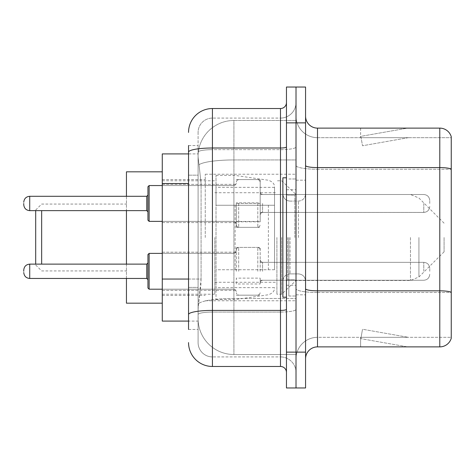 <?xml version="1.0" encoding="UTF-8"?>
<svg xmlns="http://www.w3.org/2000/svg" width="475" height="475" viewBox="0 0 475 475"><rect width="100%" height="100%" fill="white"/><g stroke="black" fill="none" stroke-linecap="round" stroke-linejoin="round"><path stroke-width="0.36" stroke-dasharray="2.38 1.78" d="M296.014 237.5L296.014 174.212L296.014 237.5M205.259 237.5L205.259 174.212L205.259 237.5M260.187 203.383L236.307 203.383L236.307 227.353L236.307 203.466L236.307 227.353L236.307 203.466L236.307 227.353L236.307 203.466L236.307 227.353L236.307 203.466L236.307 222.573L236.307 203.466L236.307 221.469L260.187 221.469L260.187 179.586L260.187 221.469M162.272 203.466L162.272 184.359L162.272 203.466M236.307 271.296L236.307 247.41L236.307 271.296M162.272 271.296L162.272 252.189L162.272 271.296M260.187 271.296L260.187 247.41L260.187 271.296M296.014 271.296L296.014 262.337L296.014 271.296M188.539 279.045L201.085 279.045L200.854 285.267L198.241 306.761L201.085 279.045L201.085 183.516L201.085 279.045L162.272 279.045L162.272 321.088L198.176 321.088L198.093 318.701A35.827 35.827 0 0 0 233.92 354.522L296.014 354.522L296.014 298.466L296.014 354.522L233.92 354.522L233.92 298.466L233.92 354.522A35.827 35.827 0 0 1 198.093 318.701L198.093 311.416L198.176 321.088L188.539 321.088M198.241 306.761L198.093 311.416L198.241 306.761M162.272 237.5L162.272 303.175L162.272 237.5M233.92 120.478L296.014 120.478L296.014 159.944L296.014 120.478L233.92 120.478A35.827 35.827 0 0 0 198.146 154.399C197.933 155.77 198.229 159.22 199.031 164.754L201.085 183.516L199.031 164.754C198.229 159.214 197.933 155.764 198.146 154.399L198.176 153.912L198.146 154.399A35.827 35.827 0 0 1 233.92 120.478L233.92 159.944L296.014 159.944L296.014 298.466L296.014 159.944L233.92 159.944L233.92 120.478A35.827 35.827 0 0 0 198.146 154.399M296.014 203.466L296.014 212.426L296.014 203.466M188.539 175.156L198.093 175.156L198.093 287.405L198.093 145.552L198.093 175.156L188.539 175.156L188.539 287.405L188.539 153.912L198.176 153.912L162.272 153.912L162.272 279.045M260.187 283.985L260.187 278.124L236.307 278.124L236.307 283.985L260.187 283.985L260.187 278.124M236.307 283.985L236.307 278.124M260.187 221.801L260.187 202.867L236.307 202.867L236.307 221.801L260.187 221.801L260.187 202.867M236.307 221.801L236.307 202.867M236.307 203.383L236.307 221.469M188.539 329.448L198.093 329.448L188.539 329.448L188.539 287.405L198.093 287.405L198.093 329.448L198.093 287.405L188.539 287.405M188.539 342.582A23.881 23.881 0 0 0 212.426 366.468L212.426 356.915A14.327 14.327 0 0 1 198.093 342.582L198.093 152.154L198.093 342.582A14.327 14.327 0 0 0 212.426 356.915L280.488 356.915L280.488 318.701L280.488 366.468A5.973 5.973 0 0 1 286.461 372.436L286.461 102.564L286.461 372.436M296.014 318.701L296.014 146.965L296.014 318.701M286.461 237.5L286.461 297.207L286.461 237.5M286.461 122.865L286.461 87.038L296.014 87.038L296.014 122.865L296.014 87.038L305.567 87.038L305.567 122.865L296.014 122.865L296.014 352.135L296.014 122.865L286.461 122.865L286.461 352.135L296.014 352.135L296.014 387.962L296.014 352.135L305.567 352.135L305.567 122.865M305.567 352.135L305.567 387.962L286.461 387.962L286.461 352.135M296.014 102.564L296.014 146.965L296.014 102.564A15.527 15.527 0 0 1 280.488 118.085A15.527 15.527 0 0 0 296.014 102.564A15.527 15.527 0 0 1 280.488 118.085L280.488 356.915L212.426 356.915L212.426 312.063L280.488 312.063A15.527 2.696 0 0 0 296.014 309.367A15.527 2.696 0 0 1 280.488 312.063L280.488 118.085L212.426 118.085L280.488 118.085M188.539 145.552L198.093 145.552L188.539 145.552L188.539 314.557A23.881 4.144 180 0 1 212.426 310.407L212.426 108.532A23.881 23.881 0 0 0 188.539 132.418A23.881 23.881 0 0 1 212.426 108.532L280.488 108.532A5.973 5.973 0 0 0 286.461 102.564A5.973 5.973 0 0 1 280.488 108.532L280.488 318.701L280.488 312.063L212.426 312.063L212.426 118.085L212.426 149.661L280.488 149.661A15.527 2.696 0 0 0 296.014 146.965A15.527 2.696 0 0 1 280.488 149.661L212.426 149.661L212.426 318.701L212.426 310.407L280.488 310.407A5.973 1.039 0 0 0 286.461 309.367M212.426 366.468L280.488 366.468M188.539 314.557L188.539 318.701M198.093 132.418L198.093 152.154L198.093 132.418A14.327 14.327 0 0 1 212.426 118.085A14.327 14.327 0 0 0 198.093 132.418A14.327 14.327 0 0 1 212.426 118.085M296.014 372.436A15.527 15.527 0 0 0 280.488 356.915A15.527 15.527 0 0 1 296.014 372.436A15.527 15.527 0 0 0 280.488 356.915M305.567 237.5L305.567 180.179L305.567 237.5M288.848 237.5L288.848 296.014L288.848 237.5M296.014 299.119L296.014 165.514L296.014 299.119M439.785 346.881L317.508 346.881L317.508 169.248L451.25 169.248L317.508 169.248L317.508 137.673L451.25 137.673L451.25 169.248L451.25 137.673L317.508 137.673L317.508 292.481L451.25 292.481L451.25 169.248L451.25 292.481L317.508 292.481L317.508 337.327A21.494 21.494 0 0 0 296.014 358.827A21.494 21.494 0 0 1 317.508 337.327L451.25 337.327L451.25 136.717A11.94 11.94 0 0 0 439.785 128.119L439.785 346.881A11.94 11.94 0 0 0 451.25 338.283L451.25 299.119L451.25 337.327L317.508 337.327L317.508 128.119A11.94 11.94 0 0 1 305.567 116.173L305.567 165.514L305.567 116.173M305.567 358.827L305.567 165.514L305.567 358.827A11.94 11.94 0 0 1 317.508 346.881M296.014 116.173L296.014 165.514L296.014 116.173A21.494 21.494 0 0 0 317.508 137.673A21.494 21.494 0 0 1 296.014 116.173A21.494 21.494 0 0 0 317.508 137.673M406.719 346.738A9.553 9.553 0 0 0 408.381 346.881L360.614 346.881L408.381 346.881A9.553 9.553 0 0 1 406.719 346.738A9.553 9.553 0 0 0 408.381 346.881A9.553 9.553 0 0 1 406.719 346.738A9.553 9.553 0 0 0 408.381 346.881A9.553 9.553 0 0 1 406.719 346.738A9.553 9.553 0 0 0 408.381 346.881A9.553 9.553 0 0 1 406.719 346.738A9.553 9.553 0 0 0 408.381 346.881A9.553 9.553 0 0 1 406.719 346.738L360.858 338.651L406.719 346.738M360.614 337.327L360.614 346.881L360.614 337.327L361.089 337.327L360.858 338.651L361.089 337.327L360.614 337.327L360.614 346.881L360.614 337.327L361.089 337.327L360.858 338.651L361.089 337.327L360.614 337.327L360.614 346.881L360.614 337.327L361.089 337.327L360.858 338.651L361.089 337.327L360.614 337.327L360.614 346.881L360.614 337.327L361.089 337.327L360.858 338.651L361.089 337.327L360.614 337.327L360.614 346.881L360.614 337.327L361.089 337.327L360.858 338.651L361.089 337.327L360.614 337.327M451.25 136.717A11.94 11.94 0 0 0 439.785 128.119L317.508 128.119M408.381 128.119L360.614 128.119L408.381 128.119A9.553 9.553 0 0 0 406.719 128.262A9.553 9.553 0 0 1 408.381 128.119A9.553 9.553 0 0 0 406.719 128.262A9.553 9.553 0 0 1 408.381 128.119A9.553 9.553 0 0 0 406.719 128.262A9.553 9.553 0 0 1 408.381 128.119A9.553 9.553 0 0 0 406.719 128.262A9.553 9.553 0 0 1 408.381 128.119A9.553 9.553 0 0 0 406.719 128.262A9.553 9.553 0 0 1 408.381 128.119M408.381 337.327L361.089 337.327L408.381 337.327L361.089 337.327L408.381 337.327L361.089 337.327L408.381 337.327L361.089 337.327L408.381 337.327L361.089 337.327L408.381 337.327L362.514 329.24L361.089 337.327L362.514 329.24L361.089 337.327L362.514 329.24L361.089 337.327L362.514 329.24L361.089 337.327L362.514 329.24L361.089 337.327L362.514 329.24L408.381 337.327M361.089 137.673L360.614 137.673L361.089 137.673L360.614 137.673L361.089 137.673L360.614 137.673L361.089 137.673L360.614 137.673L361.089 137.673L360.614 137.673L361.089 137.673L360.858 136.349L406.719 128.262L360.858 136.349L361.089 137.673L360.858 136.349L406.719 128.262L360.858 136.349L361.089 137.673L360.858 136.349L406.719 128.262L360.858 136.349L361.089 137.673L360.858 136.349L406.719 128.262L360.858 136.349L361.089 137.673L360.858 136.349L406.719 128.262L360.858 136.349L361.089 137.673L408.381 137.673L361.089 137.673L408.381 137.673L361.089 137.673L408.381 137.673L361.089 137.673L408.381 137.673L361.089 137.673L408.381 137.673L361.089 137.673L362.514 145.76L361.089 137.673M360.614 128.119L360.614 137.673L360.614 128.119M408.381 137.673L362.514 145.76L408.381 137.673M286.461 297.207L282.874 297.207L282.874 177.792L282.874 281.063L282.874 177.792L286.461 177.792M35.69 264.13L35.69 210.633M41.663 264.13L41.663 210.633M126.445 303.175L126.445 171.825M444.083 237.5L444.083 251.827L444.083 237.5M281.681 237.5L281.681 294.221L281.681 237.5M276.907 237.5L276.907 294.221L276.907 237.5M214.813 237.5L214.813 294.221L214.813 237.5M126.445 264.13L126.445 278.457M126.445 196.3L126.445 210.633M274.52 269.741L274.52 187.346L274.52 205.259L216.006 205.259L216.006 175.406L216.006 299.594L216.006 269.741L274.52 269.741L274.52 187.334L274.52 205.259L216.006 205.259L216.006 187.346L216.006 287.654L216.006 269.741L274.52 269.741M235.113 269.741L235.113 205.259M147.939 271.296L147.939 254.576L147.939 288.01L147.939 254.576L147.939 288.01L147.939 254.576L147.939 288.01L147.939 254.576L147.939 288.01L147.939 254.576L147.939 288.01L147.939 262.936L147.939 288.01L149.132 289.204L149.132 253.383L149.132 289.204L149.132 253.383L149.132 289.204L149.132 253.383L149.132 289.204L149.132 253.383L149.132 289.204L149.132 253.383L149.132 289.204L149.132 253.383L147.939 254.576L147.939 271.296M23.75 271.296L23.75 270.103L23.75 271.296M429.756 271.296L429.756 268.31L429.756 271.296M147.939 203.466L147.939 220.186L147.939 186.752L147.939 220.186L147.939 186.752L147.939 220.186L147.939 186.752L147.939 203.466L147.939 195.106L146.745 196.3L146.745 210.633L146.745 196.3L146.745 210.633L146.745 196.3L146.745 210.633L146.745 203.466L146.745 210.633L147.939 211.826L147.939 203.466L147.939 211.826L146.745 210.633L147.939 211.826M23.75 203.466L23.75 204.66L23.75 203.466M236.307 203.466L236.307 224.96L236.307 203.466M429.756 203.466L429.756 200.48L429.756 203.466M233.92 298.466A35.827 6.223 180 0 0 198.526 303.727A35.827 6.223 180 0 1 233.92 298.466L296.014 298.466L233.92 298.466L233.92 159.944L233.92 298.466M199.031 164.754A35.827 6.223 180 0 1 233.92 159.944A35.827 6.223 180 0 0 199.031 164.754M198.093 318.701A35.827 35.827 0 0 0 233.92 354.522M188.539 183.516L162.272 183.516M188.539 152.154A23.881 4.144 180 0 1 212.426 148.004L280.488 148.004A5.973 1.039 -0 0 0 286.461 146.965M212.426 149.661A14.327 2.488 180 0 0 198.093 152.154A14.327 2.488 180 0 1 212.426 149.661M212.426 312.063A14.327 2.488 180 0 0 198.093 314.557A14.327 2.488 180 0 1 212.426 312.063M212.426 356.915A14.327 14.327 0 0 1 198.093 342.582M317.508 292.481A21.494 3.735 0 0 1 296.014 288.747A21.494 3.735 0 0 0 317.508 292.481M451.25 292.315A11.94 2.072 180 0 0 439.785 290.825L317.508 290.825A11.94 2.072 0 0 1 305.567 288.747M305.567 165.514A11.94 2.072 0 0 0 317.508 167.586L439.785 167.586A11.94 2.072 180 0 1 451.25 169.082M296.014 165.514A21.494 3.735 0 0 0 317.508 169.248A21.494 3.735 0 0 1 296.014 165.514M296.014 358.827A21.494 21.494 0 0 1 317.508 337.327M294.821 237.5L294.821 195.13L294.821 237.5M287.654 237.5L287.654 279.87L287.654 237.5M290.041 237.5L290.041 273.897L290.041 237.5M298.401 237.5L298.401 201.103L298.401 237.5M418.926 237.5L418.926 276.99L418.926 237.5M410.477 237.5L410.477 280.488L410.477 237.5M268.387 205.259L268.387 269.741M146.745 278.457L29.723 278.457C26.125 278.136 24.136 276.147 23.75 272.49C24.136 276.147 26.125 278.136 29.723 278.457L146.745 278.457L29.723 278.457C26.125 278.136 24.136 276.147 23.75 272.49C24.136 276.147 26.125 278.136 29.723 278.457L146.745 278.457L29.723 278.457L29.723 264.13L29.723 278.457L29.723 264.13L29.723 278.457L29.723 264.13L29.723 278.457L29.723 264.13L29.723 278.457L29.723 264.13L29.723 271.296L29.723 264.13L146.745 264.13L146.745 278.457L146.745 264.13L146.745 278.457L146.745 264.13L146.745 278.457L146.745 264.13L146.745 278.457L146.745 264.13L146.745 278.457L146.745 264.13L146.745 278.457L147.939 279.65M262.574 271.296L262.574 262.337L262.574 271.296M257.8 271.296L257.8 247.41L257.8 271.296M238.693 271.296L238.693 247.41L238.693 271.296M233.92 271.296L233.92 253.383L233.92 271.296M423.783 271.296L423.783 262.337L423.783 271.296M147.939 220.186L149.132 221.38L233.92 221.38L233.92 203.466L233.92 221.38L149.132 221.38L147.939 220.186L149.132 221.38L149.132 185.553L149.132 221.38L149.132 185.553L149.132 221.38L149.132 185.553L149.132 203.466L149.132 185.553L233.92 185.553L233.92 221.38L233.92 185.553L233.92 221.38L233.92 185.553L233.92 221.38L233.92 185.553L235.594 184.87L236.307 183.166L235.594 184.87L233.92 185.553L235.594 184.87L236.307 183.166L235.594 184.87L233.92 185.553L149.132 185.553L147.939 186.752L149.132 185.553L233.92 185.553L162.272 185.553M23.75 204.66C24.136 208.323 26.125 210.312 29.723 210.633L146.745 210.633L29.723 210.633C26.125 210.312 24.136 208.323 23.75 204.66C24.136 208.323 26.125 210.312 29.723 210.633L29.723 196.3L29.723 210.633L29.723 196.3L29.723 210.633L29.723 196.3L29.723 203.466L29.723 196.3L146.745 196.3L147.939 195.106L146.745 196.3L29.723 196.3C26.125 196.62 24.136 198.615 23.75 202.273C24.136 198.615 26.125 196.62 29.723 196.3L146.745 196.3M262.574 203.466L262.574 212.426L262.574 203.466M257.8 203.466L257.8 227.353L257.8 203.466M238.693 203.466L238.693 227.353L238.693 203.466M423.783 203.466L423.783 212.426L423.783 203.466M205.259 174.212L296.014 174.212M162.272 184.359L236.307 184.359L162.272 184.359M162.272 252.189L236.307 252.189L162.272 252.189M236.307 179.586L260.187 179.586L236.307 179.586M236.307 247.41L260.187 247.41L236.307 247.41M444.083 223.173L418.926 198.01L410.477 194.513L260.187 194.513L296.014 194.513L260.187 194.513L296.014 194.513L281.681 180.779L276.907 180.779M260.187 262.337L296.014 262.337L260.187 262.337M162.272 179.586L205.259 179.586M162.272 295.414L205.259 295.414M260.187 280.25L296.014 280.25L260.187 280.25M260.187 212.426L296.014 212.426L260.187 212.426M236.307 295.177L260.187 295.177L236.307 295.177M236.307 227.353L260.187 227.353L236.307 227.353M162.272 290.397L236.307 290.397L162.272 290.397M162.272 222.573L236.307 222.573L162.272 222.573M205.259 300.788L296.014 300.788M286.461 189.733L296.014 189.733L286.461 189.733M286.461 285.267L296.014 285.267L286.461 285.267M296.014 180.179L305.567 180.179L296.014 180.179M288.848 296.014L296.014 296.014L288.848 296.014M288.848 178.986L296.014 178.986L288.848 178.986M296.014 294.821L305.567 294.821L296.014 294.821M294.821 195.13L296.014 193.937L294.821 195.13L287.654 195.13L286.461 193.937L287.654 195.13L294.821 195.13M287.654 279.87L294.821 279.87L296.014 281.063L294.821 279.87L287.654 279.87L286.461 281.063L287.654 279.87M290.041 273.897C285.73 274.283 283.343 276.67 282.874 281.063C283.343 276.67 285.73 274.283 290.041 273.897L298.401 273.897C302.712 274.283 305.098 276.67 305.567 281.063C305.098 276.67 302.712 274.283 298.401 273.897L290.041 273.897M290.041 201.103L298.401 201.103C302.712 200.717 305.098 198.33 305.567 193.937C305.098 198.33 302.712 200.717 298.401 201.103L290.041 201.103C285.73 200.717 283.343 198.33 282.874 193.937C283.343 198.33 285.73 200.717 290.041 201.103M35.69 264.967L41.663 270.934L126.445 270.934M444.083 251.827L418.926 276.99L410.477 280.488L296.014 280.488L281.681 294.221L276.907 294.221M214.813 282.281L276.907 282.281M162.272 294.221L214.813 294.221M162.272 180.779L214.813 180.779M214.813 192.719L276.907 192.719M35.69 210.033L41.663 204.066L126.445 204.066M216.006 299.594L235.113 299.594L268.387 294.755C272.662 293.295 274.71 290.932 274.52 287.666M216.006 175.406L235.113 175.406L268.387 180.245C272.662 181.705 274.71 184.068 274.52 187.334M274.52 187.346L216.006 187.346M274.52 287.654L216.006 287.654M23.75 270.103C24.136 266.439 26.125 264.45 29.723 264.13L146.745 264.13L29.723 264.13C26.125 264.45 24.136 266.439 23.75 270.103C24.136 266.439 26.125 264.45 29.723 264.13C26.125 264.45 24.136 266.439 23.75 270.103C24.136 266.439 26.125 264.45 29.723 264.13L146.745 264.13L147.939 262.936M262.574 280.25L260.9 280.939L260.187 282.637L260.9 280.939L262.574 280.25L423.783 280.25C427.375 279.929 429.37 277.94 429.756 274.277C429.37 277.94 427.375 279.929 423.783 280.25C427.375 279.929 429.37 277.94 429.756 274.277C429.37 277.94 427.375 279.929 423.783 280.25C427.375 279.929 429.37 277.94 429.756 274.277C429.37 277.94 427.375 279.929 423.783 280.25L262.574 280.25L260.9 280.939L260.187 282.637L260.9 280.939L262.574 280.25L423.783 280.25L262.574 280.25L260.9 280.939L260.187 282.637L260.9 280.939L262.574 280.25L423.783 280.25L262.574 280.25M257.8 247.41L259.475 248.098L260.187 249.803L259.475 248.098L257.8 247.41L259.475 248.098L260.187 249.803L259.475 248.098L257.8 247.41L259.475 248.098L260.187 249.803L259.475 248.098L257.8 247.41L238.693 247.41L237.019 248.098L236.307 249.803L237.019 248.098L238.693 247.41L257.8 247.41L238.693 247.41L237.019 248.098L236.307 249.803L237.019 248.098L238.693 247.41L257.8 247.41L238.693 247.41L237.019 248.098L236.307 249.803L237.019 248.098L238.693 247.41L257.8 247.41M162.272 289.204L233.92 289.204L235.594 289.892L236.307 291.597L235.594 289.892L233.92 289.204L235.594 289.892L236.307 291.597L235.594 289.892L233.92 289.204L235.594 289.892L236.307 291.597L235.594 289.892L233.92 289.204L149.132 289.204L233.92 289.204L149.132 289.204L147.939 288.01L149.132 289.204L233.92 289.204L149.132 289.204L147.939 288.01L149.132 289.204M149.132 253.383L233.92 253.383L235.594 252.694L236.307 250.996L235.594 252.694L233.92 253.383L235.594 252.694L236.307 250.996L235.594 252.694L233.92 253.383L235.594 252.694L236.307 250.996L235.594 252.694L233.92 253.383L149.132 253.383L147.939 254.576L149.132 253.383L233.92 253.383L149.132 253.383L147.939 254.576L149.132 253.383L233.92 253.383L162.272 253.383M423.783 262.337C427.375 262.657 429.37 264.646 429.756 268.31C429.37 264.646 427.375 262.657 423.783 262.337C427.375 262.657 429.37 264.646 429.756 268.31C429.37 264.646 427.375 262.657 423.783 262.337C427.375 262.657 429.37 264.646 429.756 268.31C429.37 264.646 427.375 262.657 423.783 262.337L262.574 262.337L260.9 261.654L260.187 259.95L260.9 261.654L262.574 262.337L423.783 262.337L262.574 262.337L260.9 261.654L260.187 259.95L260.9 261.654L262.574 262.337L423.783 262.337L262.574 262.337L260.9 261.654L260.187 259.95L260.9 261.654L262.574 262.337L423.783 262.337M238.693 295.177L257.8 295.177L259.475 294.488L260.187 292.79L259.475 294.488L257.8 295.177L259.475 294.488L260.187 292.79L259.475 294.488L257.8 295.177L259.475 294.488L260.187 292.79L259.475 294.488L257.8 295.177L238.693 295.177L237.019 294.488L236.307 292.79L237.019 294.488L238.693 295.177L257.8 295.177L238.693 295.177L237.019 294.488L236.307 292.79L237.019 294.488L238.693 295.177L257.8 295.177L238.693 295.177L237.019 294.488L236.307 292.79L237.019 294.488L238.693 295.177M29.723 264.13L146.745 264.13M29.723 278.457C26.125 278.136 24.136 276.147 23.75 272.49M262.574 194.513L260.9 193.824L260.187 192.126L260.9 193.824L262.574 194.513L423.783 194.513C427.375 194.833 429.37 196.822 429.756 200.48C429.37 196.822 427.375 194.833 423.783 194.513C427.375 194.833 429.37 196.822 429.756 200.48C429.37 196.822 427.375 194.833 423.783 194.513L262.574 194.513L260.9 193.824L260.187 192.126L260.9 193.824L262.574 194.513L423.783 194.513L262.574 194.513M257.8 227.353L259.475 226.664L260.187 224.96L259.475 226.664L257.8 227.353L259.475 226.664L260.187 224.96L259.475 226.664L257.8 227.353L238.693 227.353L237.019 226.664L236.307 224.96L237.019 226.664L238.693 227.353L257.8 227.353L238.693 227.353L237.019 226.664L236.307 224.96L237.019 226.664L238.693 227.353L257.8 227.353M423.783 212.426C427.375 212.105 429.37 210.11 429.756 206.453C429.37 210.11 427.375 212.105 423.783 212.426C427.375 212.105 429.37 210.11 429.756 206.453C429.37 210.11 427.375 212.105 423.783 212.426L262.574 212.426L260.9 213.109L260.187 214.813L260.9 213.109L262.574 212.426L423.783 212.426L262.574 212.426L260.9 213.109L260.187 214.813L260.9 213.109L262.574 212.426L423.783 212.426M238.693 179.586L257.8 179.586L259.475 180.268L260.187 181.973L259.475 180.268L257.8 179.586L259.475 180.268L260.187 181.973L259.475 180.268L257.8 179.586L238.693 179.586L237.019 180.268L236.307 181.973L237.019 180.268L238.693 179.586L257.8 179.586L238.693 179.586L237.019 180.268L236.307 181.973L237.019 180.268L238.693 179.586M162.272 221.38L233.92 221.38L235.594 222.068L236.307 223.767L235.594 222.068L233.92 221.38L235.594 222.068L236.307 223.767L235.594 222.068L233.92 221.38L149.132 221.38M29.723 210.633L146.745 210.633M29.723 196.3C26.125 196.62 24.136 198.615 23.75 202.273M149.132 185.553L147.939 186.752"/><path stroke-width="0.71" d="M188.539 175.156L188.539 145.552L188.539 153.912L162.272 153.912L162.272 321.088L188.539 321.088M188.539 329.448L188.539 145.552M286.461 352.135L286.461 387.962L296.014 387.962L296.014 352.135L296.014 387.962L305.567 387.962L305.567 352.135L296.014 352.135L296.014 122.865L296.014 352.135L286.461 352.135L286.461 122.865L296.014 122.865L296.014 87.038L296.014 122.865L305.567 122.865L305.567 352.135M305.567 122.865L305.567 87.038L286.461 87.038L286.461 122.865M188.539 132.418A23.881 23.881 0 0 1 212.426 108.532L212.426 366.468L280.488 366.468L280.488 108.532A5.973 5.973 0 0 0 286.461 102.564M212.426 108.532L280.488 108.532M188.539 318.701L188.539 287.405M286.461 372.436A5.973 5.973 0 0 0 280.488 366.468M212.426 366.468A23.881 23.881 0 0 1 188.539 342.582M305.567 358.827A11.94 11.94 0 0 1 317.508 346.881L439.785 346.881L439.785 128.119L317.508 128.119A11.94 11.94 0 0 1 305.567 116.173A11.94 11.94 0 0 0 317.508 128.119L317.508 346.881M451.25 136.717A11.94 11.94 0 0 0 439.785 128.119A11.94 11.94 0 0 1 451.25 136.717L451.25 338.283A11.94 11.94 0 0 1 439.785 346.881M35.69 210.633L35.69 264.13M41.663 210.633L41.663 264.13M126.445 210.633L126.445 264.13M126.445 278.457L126.445 303.175L162.272 303.175M162.272 171.825L126.445 171.825L126.445 196.3M286.461 177.792L282.874 177.792L282.874 297.207L286.461 297.207M149.132 289.204L147.939 288.01L147.939 254.576L149.132 253.383L149.132 289.204L162.272 289.204M23.75 271.296L23.75 270.103L23.75 271.296M147.939 203.466L147.939 220.186L147.939 186.752L147.939 203.466L147.939 195.106L146.745 196.3L146.745 210.633L147.939 211.826M23.75 203.466L23.75 204.66L23.75 203.466M188.539 183.516L162.272 183.516M188.539 279.045L162.272 279.045M286.461 309.367A5.973 1.039 0 0 1 280.488 310.407L212.426 310.407A23.881 4.144 180 0 0 188.539 314.557M188.539 152.154A23.881 4.144 180 0 1 212.426 148.004L280.488 148.004A5.973 1.039 0 0 0 286.461 146.965M451.25 169.082A11.94 2.072 180 0 0 439.785 167.586L317.508 167.586A11.94 2.072 0 0 1 305.567 165.514M451.25 292.315A11.94 2.072 180 0 0 439.785 290.825L317.508 290.825A11.94 2.072 -0 0 1 305.567 288.747M23.75 270.103C24.136 266.439 26.125 264.45 29.723 264.13L29.723 278.457L146.745 278.457L146.745 264.13L147.939 262.936M162.272 185.553L149.132 185.553L149.132 221.38L147.939 220.186M146.745 196.3L29.723 196.3L29.723 210.633C26.125 210.312 24.136 208.323 23.75 204.66M146.745 278.457L147.939 279.65M29.723 264.13L146.745 264.13M149.132 253.383L162.272 253.383M29.723 278.457C26.125 278.136 24.136 276.147 23.75 272.49M29.723 210.633L146.745 210.633M149.132 221.38L162.272 221.38M29.723 196.3C26.125 196.62 24.136 198.615 23.75 202.273M149.132 185.553L147.939 186.752"/></g></svg>
